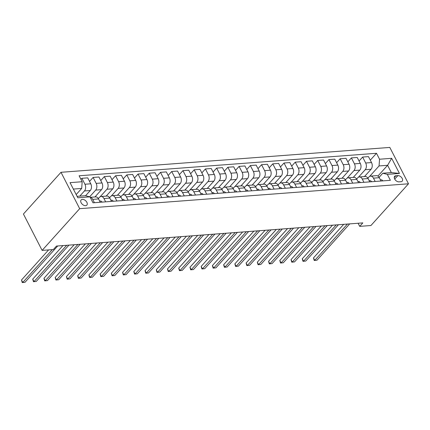 <?xml version="1.0" encoding="UTF-8"?>
<svg xmlns="http://www.w3.org/2000/svg" width="430" height="430" viewBox="0 0 430 430"><rect width="100%" height="100%" fill="white"/><g stroke="black" fill="none" stroke-linecap="round" stroke-linejoin="round"><path stroke-width="0.64" d="M85.608 205.669A3.859 2.435 42 0 0 86.86 205.105A3.859 2.435 42 0 0 86.328 201.471A3.859 2.435 42 0 0 82.377 199.375A3.859 2.435 42 0 0 81.125 199.939A3.859 2.435 42 0 0 81.657 203.573A3.859 2.435 42 0 0 85.608 205.669M79.684 208.668L42.118 250.394L23.424 214.027L60.995 172.301L389.811 147.425L408.5 183.793L79.684 208.668L60.995 172.301M358.099 223.251L359.7 226.368L362.834 222.891L56.475 246.067L53.347 249.545L42.118 250.394M397.858 175.612L395.879 175.762A3.741 2.36 42 0 0 394.665 176.305A3.741 2.36 42 0 0 395.181 179.826A3.741 2.36 42 0 0 399.013 181.858L400.986 181.707A3.741 2.36 42 0 0 402.2 181.159A3.741 2.36 42 0 0 401.685 177.638A3.741 2.36 42 0 0 397.858 175.612L394.708 179.111M379.545 159.229L391.671 158.315L399.448 173.451L387.322 174.365L382.797 173.22L391.332 172.57L387.597 165.297L379.061 165.942L379.545 159.229L376.487 153.284L79.115 175.779L82.173 181.729L81.689 188.442L73.347 189.071M77.083 196.343L85.425 195.714L89.951 196.865L93.009 202.809L390.381 180.315L387.322 174.365M89.951 196.865L77.825 197.778L70.042 182.643L82.173 181.729M359.7 226.368L370.934 225.519L408.5 183.793M377.9 176.064L387.597 165.297L391.671 158.315M382.797 173.22L379.093 177.332M105.651 201.853L103.942 198.526A4.821 3.209 -94.3 0 0 101.071 196.499A4.821 3.209 -94.3 0 0 99.416 197.375L98.346 198.569M116.879 201.003L115.17 197.676A4.821 3.209 -94.3 0 0 112.305 195.65A4.821 3.209 -94.3 0 0 110.644 196.526L109.575 197.719M128.113 200.154L126.404 196.827A4.821 3.209 -94.3 0 0 123.534 194.801A4.821 3.209 -94.3 0 0 121.878 195.677L120.803 196.87M139.341 199.305L137.632 195.978A4.821 3.209 -94.3 0 0 134.762 193.951A4.821 3.209 -94.3 0 0 133.106 194.828L132.037 196.021M150.57 198.456L148.861 195.129A4.821 3.209 -94.3 0 0 145.996 193.102A4.821 3.209 -94.3 0 0 144.335 193.978L143.265 195.172M161.804 197.606L160.089 194.279A4.821 3.209 -94.3 0 0 157.224 192.253A4.821 3.209 -94.3 0 0 155.569 193.129L154.494 194.322M173.032 196.757L171.323 193.43A4.821 3.209 -94.3 0 0 168.452 191.404A4.821 3.209 -94.3 0 0 166.797 192.28L165.722 193.473M184.26 195.908L182.551 192.581A4.821 3.209 -94.3 0 0 179.681 190.549A4.821 3.209 -94.3 0 0 178.025 191.431L176.956 192.619M195.489 195.059L193.779 191.732A4.821 3.209 -94.3 0 0 190.915 189.7A4.821 3.209 -94.3 0 0 189.259 190.581L188.184 191.769M206.722 194.209L205.013 190.882A4.821 3.209 -94.3 0 0 202.143 188.851A4.821 3.209 -94.3 0 0 200.487 189.732L199.412 190.92M217.951 193.36L216.242 190.033A4.821 3.209 -94.3 0 0 213.371 188.001A4.821 3.209 -94.3 0 0 211.716 188.883L210.646 190.071M229.179 192.506L227.47 189.184A4.821 3.209 -94.3 0 0 224.605 187.152A4.821 3.209 -94.3 0 0 222.944 188.034L221.875 189.221M240.413 191.656L238.704 188.335A4.821 3.209 -94.3 0 0 235.833 186.303A4.821 3.209 -94.3 0 0 234.178 187.184L233.103 188.372M251.641 190.807L249.932 187.48A4.821 3.209 -94.3 0 0 247.062 185.454A4.821 3.209 -94.3 0 0 245.406 186.335L244.337 187.523M262.87 189.958L261.161 186.631A4.821 3.209 -94.3 0 0 258.296 184.604A4.821 3.209 -94.3 0 0 256.635 185.486L255.565 186.674M274.103 189.109L272.394 185.781A4.821 3.209 -94.3 0 0 269.524 183.755A4.821 3.209 -94.3 0 0 267.868 184.631L266.793 185.825M285.332 188.259L283.623 184.932A4.821 3.209 -94.3 0 0 280.752 182.906A4.821 3.209 -94.3 0 0 279.097 183.782L278.027 184.975M296.56 187.41L294.851 184.083A4.821 3.209 -94.3 0 0 291.986 182.057A4.821 3.209 -94.3 0 0 290.325 182.933L289.256 184.126M307.794 186.561L306.085 183.234A4.821 3.209 -94.3 0 0 303.214 181.207A4.821 3.209 -94.3 0 0 301.559 182.083L300.484 183.277M319.022 185.712L317.313 182.385A4.821 3.209 -94.3 0 0 314.443 180.358A4.821 3.209 -94.3 0 0 312.787 181.234L311.718 182.427M330.251 184.862L328.541 181.535A4.821 3.209 -94.3 0 0 325.677 179.509A4.821 3.209 -94.3 0 0 324.016 180.385L322.946 181.578M341.485 184.013L339.77 180.686A4.821 3.209 -94.3 0 0 336.905 178.66A4.821 3.209 -94.3 0 0 335.25 179.536L334.175 180.729M352.713 183.164L351.004 179.837A4.821 3.209 -94.3 0 0 348.133 177.81A4.821 3.209 -94.3 0 0 346.478 178.686L345.403 179.88M363.941 182.315L362.232 178.987A4.821 3.209 -94.3 0 0 359.362 176.961A4.821 3.209 -94.3 0 0 357.706 177.837L356.637 179.03M375.17 181.465L373.46 178.138A4.821 3.209 -94.3 0 0 370.596 176.112A4.821 3.209 -94.3 0 0 368.94 176.988L367.865 178.181M369.633 176.413L379.061 165.942M364.468 176.574L371.042 169.275A4.821 3.209 -94.3 0 0 371.525 162.561L368.467 156.611L362.63 157.057L359.061 161.013M358.405 177.262L365.199 169.716A4.821 3.209 -94.3 0 0 365.683 163.002L362.63 157.057M353.234 177.423L359.808 170.124A4.821 3.209 -94.3 0 0 360.292 163.411L357.239 157.461L351.396 157.907L347.832 161.863M347.171 178.111L353.971 170.565A4.821 3.209 -94.3 0 0 354.454 163.851L351.396 157.907M342.006 178.273L348.579 170.973A4.821 3.209 -94.3 0 0 349.063 164.26L346.005 158.31L340.168 158.756L336.604 162.712M335.943 178.961L342.742 171.414A4.821 3.209 -94.3 0 0 343.226 164.701L340.168 158.756M330.777 179.122L337.351 171.823A4.821 3.209 -94.3 0 0 337.835 165.109L334.776 159.159L328.939 159.605L325.37 163.561M324.714 179.815L331.508 172.263A4.821 3.209 -94.3 0 0 331.992 165.55L328.939 159.605M319.549 179.971L326.117 172.672A4.821 3.209 -94.3 0 0 326.601 165.958L323.548 160.014L317.706 160.454L314.142 164.41M313.481 180.665L320.28 173.113A4.821 3.209 -94.3 0 0 320.764 166.399L317.706 160.454M308.315 180.82L314.889 173.521A4.821 3.209 -94.3 0 0 315.373 166.808L312.314 160.863L306.477 161.304L302.913 165.26M302.252 181.514L309.052 173.962A4.821 3.209 -94.3 0 0 309.536 167.249L306.477 161.304M297.087 181.67L303.661 174.37A4.821 3.209 -94.3 0 0 304.144 167.657L301.086 161.712L295.249 162.153L291.68 166.114M291.024 182.363L297.818 174.811A4.821 3.209 -94.3 0 0 298.302 168.098L295.249 162.153M285.859 182.519L292.427 175.22A4.821 3.209 -94.3 0 0 292.911 168.506L289.858 162.561L284.015 163.002L280.451 166.964M279.79 183.212L286.59 175.66A4.821 3.209 -94.3 0 0 287.073 168.947L284.015 163.002M274.625 183.368L281.198 176.069A4.821 3.209 -94.3 0 0 281.682 169.355L278.629 163.411L272.787 163.851L269.223 167.813M268.562 184.061L275.361 176.51A4.821 3.209 -94.3 0 0 275.845 169.796L272.787 163.851M263.397 184.217L269.97 176.918A4.821 3.209 -94.3 0 0 270.454 170.205L267.396 164.26L261.558 164.701L257.995 168.662M257.333 184.911L264.127 177.359A4.821 3.209 -94.3 0 0 264.611 170.645L261.558 164.701M252.168 185.067L258.736 177.767A4.821 3.209 -94.3 0 0 259.22 171.054L256.167 165.109L250.325 165.55L246.761 169.511M246.1 185.76L252.899 178.208A4.821 3.209 -94.3 0 0 253.383 171.495L250.325 165.55M240.934 185.916L247.508 178.617A4.821 3.209 -94.3 0 0 247.992 171.903L244.939 165.958L239.096 166.399L235.532 170.361M234.871 186.609L241.671 179.057A4.821 3.209 -94.3 0 0 242.154 172.344L239.096 166.399M229.706 186.765L236.28 179.466A4.821 3.209 -94.3 0 0 236.763 172.752L233.705 166.808L227.868 167.249L224.304 171.21M223.643 187.458L230.437 179.907A4.821 3.209 -94.3 0 0 230.921 173.193L227.868 167.249M218.478 187.614L225.051 180.315A4.821 3.209 -94.3 0 0 225.535 173.602L222.477 167.657L216.639 168.098L213.07 172.059M212.415 188.308L219.209 180.761A4.821 3.209 -94.3 0 0 219.692 174.048L216.639 168.098M207.244 188.469L213.817 181.164A4.821 3.209 -94.3 0 0 214.301 174.451L211.248 168.506L205.406 168.947L201.842 172.908M201.181 189.157L207.98 181.611A4.821 3.209 -94.3 0 0 208.464 174.897L205.406 168.947M196.016 189.318L202.589 182.014A4.821 3.209 -94.3 0 0 203.073 175.3L200.014 169.355L194.177 169.796L190.614 173.758M189.952 190.006L196.746 182.46A4.821 3.209 -94.3 0 0 197.23 175.746L194.177 169.796M184.787 190.167L191.361 182.863A4.821 3.209 -94.3 0 0 191.845 176.15L188.786 170.205L182.949 170.645L179.38 174.607M178.724 190.855L185.518 183.309A4.821 3.209 -94.3 0 0 186.002 176.596L182.949 170.645M173.553 191.017L180.127 183.718A4.821 3.209 -94.3 0 0 180.611 177.004L177.558 171.054L171.715 171.495L168.151 175.456M167.49 191.705L174.29 184.158A4.821 3.209 -94.3 0 0 174.774 177.445L171.715 171.495M162.325 191.866L168.899 184.567A4.821 3.209 -94.3 0 0 169.382 177.853L166.324 171.903L160.487 172.344L156.923 176.305M156.262 192.554L163.056 185.007A4.821 3.209 -94.3 0 0 163.545 178.294L160.487 172.344M151.097 192.715L157.67 185.416A4.821 3.209 -94.3 0 0 158.154 178.703L155.096 172.752L149.258 173.199L145.689 177.155M145.034 193.403L151.828 185.857A4.821 3.209 -94.3 0 0 152.311 179.143L149.258 173.199M139.868 193.564L146.436 186.265A4.821 3.209 -94.3 0 0 146.92 179.552L143.867 173.602L138.025 174.048L134.461 178.004M133.8 194.252L140.599 186.706A4.821 3.209 -94.3 0 0 141.083 179.993L138.025 174.048M128.635 194.414L135.208 187.114A4.821 3.209 -94.3 0 0 135.692 180.401L132.633 174.451L126.796 174.897L123.233 178.853M122.571 195.102L129.371 187.555A4.821 3.209 -94.3 0 0 129.855 180.842L126.796 174.897M117.406 195.263L123.98 187.964A4.821 3.209 -94.3 0 0 124.463 181.25L121.405 175.3L115.568 175.746L111.999 179.702M111.343 195.956L118.137 188.404A4.821 3.209 -94.3 0 0 118.621 181.691L115.568 175.746M106.178 196.112L112.746 188.813A4.821 3.209 -94.3 0 0 113.23 182.1L110.177 176.155L104.334 176.596L100.77 180.552M100.109 196.806L106.909 189.254A4.821 3.209 -94.3 0 0 107.392 182.54L104.334 176.596M94.944 196.962L101.518 189.662A4.821 3.209 -94.3 0 0 102.001 182.949L98.948 177.004L93.106 177.445L89.542 181.401M89.66 196.79L95.68 190.103A4.821 3.209 -94.3 0 0 96.164 183.39L93.106 177.445M85.57 195.752L90.289 190.511A4.821 3.209 -94.3 0 0 90.773 183.798L87.715 177.853L81.877 178.294L80.942 179.331M79.776 196.139L84.447 190.952A4.821 3.209 -94.3 0 0 84.93 184.239L81.877 178.294M76.169 194.57L81.689 188.442M381.012 181.025L379.303 177.697A4.821 3.209 -94.3 0 0 376.433 175.666L370.596 176.112M376.487 153.284L370.294 160.164M369.784 181.874L368.075 178.547A4.821 3.209 -94.3 0 0 365.204 176.515L359.362 176.961M358.55 182.723L356.841 179.396A4.821 3.209 -94.3 0 0 353.976 177.364L348.133 177.81M347.322 183.572L345.613 180.245A4.821 3.209 -94.3 0 0 342.742 178.219L336.905 178.66M336.093 184.422L334.384 181.095A4.821 3.209 -94.3 0 0 331.514 179.068L325.677 179.509M324.86 185.271L323.15 181.944A4.821 3.209 -94.3 0 0 320.285 179.917L314.443 180.358M313.631 186.12L311.922 182.793A4.821 3.209 -94.3 0 0 309.052 180.767L303.214 181.207M302.403 186.969L300.694 183.642A4.821 3.209 -94.3 0 0 297.823 181.616L291.986 182.057M291.169 187.819L289.46 184.492A4.821 3.209 -94.3 0 0 286.595 182.465L280.752 182.906M279.941 188.668L278.231 185.341A4.821 3.209 -94.3 0 0 275.361 183.314L269.524 183.755M268.712 189.517L267.003 186.19A4.821 3.209 -94.3 0 0 264.133 184.164L258.296 184.604M257.479 190.366L255.769 187.039A4.821 3.209 -94.3 0 0 252.904 185.013L247.062 185.454M246.25 191.216L244.541 187.888A4.821 3.209 -94.3 0 0 241.671 185.862L235.833 186.303M235.022 192.065L233.313 188.738A4.821 3.209 -94.3 0 0 230.442 186.711L224.605 187.152M223.793 192.914L222.079 189.587A4.821 3.209 -94.3 0 0 219.214 187.561L213.371 188.001M212.56 193.763L210.85 190.442A4.821 3.209 -94.3 0 0 207.986 188.41L202.143 188.851M201.331 194.613L199.622 191.291A4.821 3.209 -94.3 0 0 196.752 189.259L190.915 189.7M190.103 195.462L188.394 192.14A4.821 3.209 -94.3 0 0 185.524 190.108L179.681 190.549M178.869 196.316L177.16 192.989A4.821 3.209 -94.3 0 0 174.295 190.958L168.452 191.404M167.641 197.166L165.932 193.839A4.821 3.209 -94.3 0 0 163.061 191.807L157.224 192.253M156.412 198.015L154.703 194.688A4.821 3.209 -94.3 0 0 151.833 192.656L145.996 193.102M145.179 198.864L143.47 195.537A4.821 3.209 -94.3 0 0 140.605 193.505L134.762 193.951M133.95 199.713L132.241 196.386A4.821 3.209 -94.3 0 0 129.371 194.36L123.534 194.801M122.722 200.563L121.013 197.236A4.821 3.209 -94.3 0 0 118.142 195.209L112.305 195.65M111.488 201.412L109.779 198.085A4.821 3.209 -94.3 0 0 106.914 196.058L101.071 196.499M100.26 202.261L98.551 198.934A4.821 3.209 -94.3 0 0 95.68 196.908L90.187 197.322M94.423 202.702L92.713 199.375A4.821 3.209 -94.3 0 0 90.203 197.349M391.332 172.57L399.448 173.451M382.818 180.885A3.198 2.123 -94.3 0 0 381.093 179.794L380.399 179.831M343.71 224.336L313.481 257.914L314.744 260.37L347.44 224.057M316.991 260.198L314.228 260.483L316.991 260.198L349.681 223.885M314.228 260.483L313.481 257.914M371.584 181.734A3.198 2.123 -94.3 0 0 369.864 180.643L369.171 180.681M332.481 225.186L302.252 258.763L303.515 261.22L336.206 224.906M305.762 261.048L302.994 261.332L305.762 261.048L338.453 224.734M302.994 261.332L302.252 258.763M360.356 182.583A3.198 2.123 -94.3 0 0 358.631 181.492L357.937 181.53L358.631 181.492M321.248 226.04L291.024 259.613L292.282 262.069L324.978 225.755M294.529 261.897L291.766 262.187L294.529 261.897L327.225 225.583M291.766 262.187L291.024 259.613M349.128 183.433A3.198 2.123 -94.3 0 0 347.402 182.341L346.709 182.379M310.019 226.889L279.79 260.462L281.053 262.918L313.75 226.605M283.3 262.746L280.537 263.036L283.3 262.746L315.996 226.433M280.537 263.036L279.79 260.462M337.894 184.282A3.198 2.123 -94.3 0 0 336.174 183.191L335.481 183.228L336.174 183.191M298.791 227.739L268.562 261.311L269.825 263.767L302.516 227.454M272.072 263.595L269.304 263.886L272.072 263.595L304.762 227.287M269.304 263.886L268.562 261.311M326.666 185.131A3.198 2.123 -94.3 0 0 324.94 184.04L324.247 184.078M287.557 228.588L257.333 262.16L258.597 264.617L291.287 228.303M260.838 264.45L258.075 264.735L260.838 264.45L293.534 228.136M258.075 264.735L257.333 262.16M315.437 185.986A3.198 2.123 -94.3 0 0 313.712 184.895L313.019 184.927M276.329 229.437L246.1 263.01L247.363 265.466L280.059 229.152M249.61 265.299L246.847 265.584L249.61 265.299L282.306 228.986M246.847 265.584L246.1 263.01M304.204 186.835A3.198 2.123 -94.3 0 0 302.483 185.744L301.79 185.776M265.1 230.286L234.871 263.859L236.134 266.315L268.825 230.002M238.381 266.149L235.613 266.433L238.381 266.149L271.072 229.835M235.613 266.433L234.871 263.859M292.975 187.684A3.198 2.123 -94.3 0 0 291.25 186.593L290.562 186.625M253.867 231.136L223.643 264.708L224.906 267.164L257.597 230.851M227.148 266.998L224.385 267.283L227.148 266.998L259.844 230.684M224.385 267.283L223.643 264.708M281.747 188.533A3.198 2.123 -94.3 0 0 280.021 187.442L279.328 187.475L280.021 187.442M242.638 231.985L212.409 265.557L213.672 268.014L246.368 231.7M215.919 267.847L213.156 268.132L215.919 267.847L248.615 231.533M213.156 268.132L212.409 265.557M270.513 189.383A3.198 2.123 -94.3 0 0 268.793 188.292L268.1 188.329L268.793 188.292M231.41 232.834L201.181 266.406L202.444 268.863L235.135 232.549M204.691 268.696L201.923 268.981L204.691 268.696L237.381 232.383M201.923 268.981L201.181 266.406M259.285 190.232A3.198 2.123 -94.3 0 0 257.559 189.141L256.871 189.178M220.176 233.683L189.952 267.256L191.216 269.712L223.906 233.404M193.462 269.546L190.694 269.83L193.462 269.546L226.153 233.232M190.694 269.83L189.952 267.256M248.056 191.081A3.198 2.123 -94.3 0 0 246.331 189.99L245.637 190.028L246.331 189.99M208.948 234.533L178.719 268.105L179.982 270.567L212.678 234.253M182.229 270.395L179.466 270.68L182.229 270.395L214.925 234.081M179.466 270.68L178.719 268.105M236.828 191.93A3.198 2.123 -94.3 0 0 235.102 190.839L234.409 190.877M197.719 235.382L167.49 268.954L168.753 271.416L201.45 235.102M171 271.244L168.232 271.529L171 271.244L203.691 234.93M168.232 271.529L167.49 268.954M225.594 192.78A3.198 2.123 -94.3 0 0 223.869 191.689L223.181 191.726M186.486 236.231L156.262 269.803L157.525 272.265L190.216 235.952M159.772 272.093L157.004 272.378L159.772 272.093L192.463 235.78M157.004 272.378L156.262 269.803M214.366 193.629A3.198 2.123 -94.3 0 0 212.64 192.538L211.947 192.575M175.257 237.08L145.028 270.658L146.291 273.114L178.987 236.801M148.538 272.942L145.775 273.227L148.538 272.942L181.234 236.629M145.775 273.227L145.028 270.658M203.137 194.478A3.198 2.123 -94.3 0 0 201.412 193.387L200.719 193.425M164.029 237.93L133.8 271.507L135.063 273.964L167.759 237.65M137.31 273.792L134.547 274.077L137.31 273.792L170 237.478M134.547 274.077L133.8 271.507M191.904 195.327A3.198 2.123 -94.3 0 0 190.184 194.236L189.49 194.274L190.184 194.236M152.795 238.779L122.571 272.357L123.835 274.813L156.525 238.5M126.081 274.641L123.313 274.926L126.081 274.641L158.772 238.327M123.313 274.926L122.571 272.357M180.675 196.177A3.198 2.123 -94.3 0 0 178.95 195.086L178.256 195.123M141.567 239.628L111.343 273.206L112.601 275.662L145.297 239.349M114.848 275.49L112.085 275.775L114.848 275.49L147.544 239.177M112.085 275.775L111.343 273.206M169.447 197.026A3.198 2.123 -94.3 0 0 167.721 195.935L167.028 195.972M130.338 240.477L100.109 274.055L101.372 276.512L134.069 240.198M103.619 276.339L100.856 276.624L103.619 276.339L136.315 240.026M100.856 276.624L100.109 274.055M158.213 197.875A3.198 2.123 -94.3 0 0 156.493 196.784L155.8 196.822L156.493 196.784M119.11 241.327L88.881 274.904L90.144 277.361L122.835 241.047M92.391 277.189L89.623 277.479L92.391 277.189L125.082 240.875M89.623 277.479L88.881 274.904M146.985 198.725A3.198 2.123 -94.3 0 0 145.259 197.633L144.566 197.671M107.876 242.181L77.653 275.754L78.916 278.21L111.606 241.897M81.157 278.038L78.394 278.328L81.157 278.038L113.853 241.725M78.394 278.328L77.653 275.754M135.756 199.574A3.198 2.123 -94.3 0 0 134.031 198.483L133.338 198.52M96.648 243.031L66.419 276.603L67.682 279.059L100.378 242.746M69.929 278.887L67.166 279.177L69.929 278.887L102.625 242.579M67.166 279.177L66.419 276.603M124.523 200.423A3.198 2.123 -94.3 0 0 122.803 199.332L122.109 199.369M85.419 243.88L55.191 277.452L56.454 279.909L89.144 243.595M58.7 279.737L55.932 280.027L58.7 279.737L91.391 243.428M55.932 280.027L55.191 277.452M113.294 201.272A3.198 2.123 -94.3 0 0 111.569 200.181L110.881 200.219M74.186 244.729L43.962 278.301L45.225 280.758L77.916 244.444M47.467 280.591L44.704 280.876L47.467 280.591L80.163 244.278M44.704 280.876L43.962 278.301M102.066 202.127A3.198 2.123 -94.3 0 0 100.341 201.036L99.647 201.068L100.341 201.036M62.957 245.578L32.728 279.151L33.992 281.607L66.688 245.293M36.238 281.44L33.475 281.725L36.238 281.44L68.934 245.127M33.475 281.725L32.728 279.151M48.595 249.905L21.5 280L22.763 282.456L52.326 249.62M25.01 282.29L22.242 282.575L25.01 282.29L57.701 245.976M22.242 282.575L21.5 280M365.199 169.716L371.042 169.275M353.971 170.565L359.808 170.124M342.742 171.414L348.579 170.973M331.508 172.263L337.351 171.823M320.28 173.113L326.117 172.672M309.052 173.962L314.889 173.521M297.818 174.811L303.661 174.37M286.59 175.66L292.427 175.22M275.361 176.51L281.198 176.069M264.127 177.359L269.97 176.918M252.899 178.208L258.736 177.767M241.671 179.057L247.508 178.617M230.437 179.907L236.28 179.466M219.209 180.761L225.051 180.315M207.98 181.611L213.817 181.164M196.746 182.46L202.589 182.014M185.518 183.309L191.361 182.863M174.29 184.158L180.127 183.718M163.056 185.007L168.899 184.567M151.828 185.857L157.67 185.416M140.599 186.706L146.436 186.265M129.371 187.555L135.208 187.114M118.137 188.404L123.98 187.964M106.909 189.254L112.746 188.813M95.68 190.103L101.518 189.662M84.447 190.952L90.289 190.511M365.683 163.002L371.525 162.561M373.46 178.138L379.303 177.697M362.232 178.987L368.075 178.547M354.454 163.851L360.292 163.411M351.004 179.837L356.841 179.396M343.226 164.701L349.063 164.26M339.77 180.686L345.613 180.245M331.992 165.55L337.835 165.109M328.541 181.535L334.384 181.095M320.764 166.399L326.601 165.958M317.313 182.385L323.15 181.944M309.536 167.249L315.373 166.808M306.085 183.234L311.922 182.793M298.302 168.098L304.144 167.657M294.851 184.083L300.694 183.642M287.073 168.947L292.911 168.506M283.623 184.932L289.46 184.492M275.845 169.796L281.682 169.355M272.394 185.781L278.231 185.341M264.611 170.645L270.454 170.205M261.161 186.631L267.003 186.19M253.383 171.495L259.22 171.054M249.932 187.48L255.769 187.039M242.154 172.344L247.992 171.903M238.704 188.335L244.541 187.888M230.921 173.193L236.763 172.752M227.47 189.184L233.313 188.738M219.692 174.048L225.535 173.602M216.242 190.033L222.079 189.587M208.464 174.897L214.301 174.451M205.013 190.882L210.85 190.442M197.23 175.746L203.073 175.3M193.779 191.732L199.622 191.291M186.002 176.596L191.845 176.15M182.551 192.581L188.394 192.14M174.774 177.445L180.611 177.004M171.323 193.43L177.16 192.989M163.545 178.294L169.382 177.853M160.089 194.279L165.932 193.839M152.311 179.143L158.154 178.703M148.861 195.129L154.703 194.688M141.083 179.993L146.92 179.552M137.632 195.978L143.47 195.537M129.855 180.842L135.692 180.401M126.404 196.827L132.241 196.386M118.621 181.691L124.463 181.25M115.17 197.676L121.013 197.236M107.392 182.54L113.23 182.1M103.942 198.526L109.779 198.085M96.164 183.39L102.001 182.949M92.713 199.375L98.551 198.934M84.93 184.239L90.773 183.798M394.251 177.569L395.879 175.762M380.41 179.847L381.093 179.794M369.176 180.697L369.864 180.643M346.72 182.395L347.402 182.341M324.258 184.094L324.94 184.04M313.029 184.943L313.712 184.895M301.796 185.792L302.483 185.744M290.567 186.642L291.25 186.593M256.877 189.189L257.559 189.141M234.415 190.893L235.102 190.839M223.186 191.742L223.869 191.689M211.958 192.592L212.64 192.538M200.724 193.441L201.412 193.387M178.267 195.139L178.95 195.086M167.039 195.989L167.721 195.935M144.577 197.687L145.259 197.633M133.348 198.536L134.031 198.483M122.115 199.386L122.803 199.332M110.886 200.235L111.569 200.181"/></g></svg>
